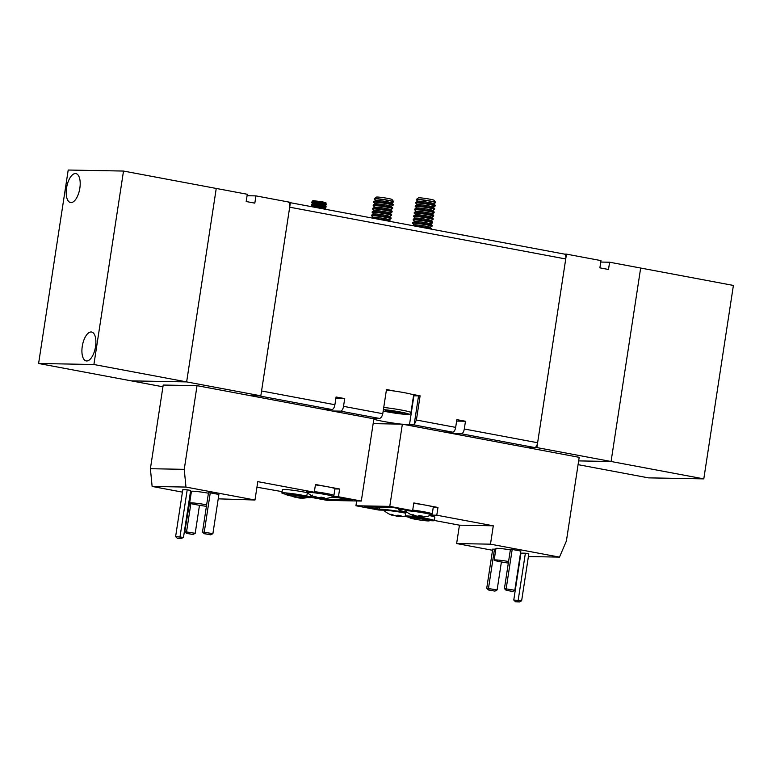 <?xml version="1.0" encoding="UTF-8"?>
<svg xmlns="http://www.w3.org/2000/svg" width="772" height="772" viewBox="0 0 772 772"><rect width="100%" height="100%" fill="white"/><g stroke="black" fill="none" stroke-linecap="round" stroke-linejoin="round"><path stroke-width="1.16" d="M316.877 497.187L316.366 497.554A24.453 21.819 -88.9 0 1 313.268 496.271A24.048 8.878 -50.8 0 0 314.908 496.299A24.453 21.819 91.1 0 0 317.996 497.583L319.27 497.747A24.453 10.914 -79.4 0 0 321.017 497.091A24.048 18.48 47.4 0 0 322.619 497.457A24.048 18.48 47.4 0 0 324.211 497.689A24.453 10.914 100.6 0 1 322.464 498.355L322.87 498.5A24.453 21.819 91.1 0 0 326.18 498.413A24.048 10.325 71.1 0 1 326.006 498.432A24.521 24.521 0 0 0 333.031 496.56L333.031 496.56A13.114 0.878 -171.3 0 0 326.073 494.611A13.114 0.878 -171.3 0 0 312.872 492.652A13.114 0.878 -171.3 0 0 307.256 492.623L306.754 491.32M314.378 491.648A13.732 0.917 8.7 0 1 326.517 493.511A13.732 0.917 8.7 0 1 333.9 495.47L334.932 488.715A13.732 0.917 -171.3 0 0 327.55 486.756A13.732 0.917 -171.3 0 0 315.42 484.903M322.87 498.5A24.453 21.819 -88.9 0 1 321.239 498.471L319.965 498.307A24.453 10.914 100.6 0 1 318.527 497.651M317.746 497.496A24.048 19.927 -36.9 0 1 316.838 497.351M311.126 496.357A24.521 24.521 0 0 0 311.579 496.164L311.579 496.164A13.114 0.878 -171.3 0 0 311.222 495.778M302.093 497.612A24.453 10.914 100.6 0 1 301.003 497.959L301.418 498.104A24.453 21.819 91.1 0 0 304.718 498.017A24.048 10.325 71.1 0 1 304.554 498.036A24.048 10.325 71.1 0 1 304.274 498.065M301.408 498.104A24.453 21.819 -88.9 0 1 299.777 498.075L298.503 497.911A24.453 10.914 100.6 0 1 297.066 497.255M296.284 497.1A24.048 19.927 -36.9 0 1 295.387 496.956M206.423 506.316A12.255 0.82 8.7 0 1 196.242 504.734A12.255 0.82 8.7 0 1 189.651 502.977L191.427 491.378A12.255 0.82 8.7 0 1 208.43 493.212M189.651 502.977A12.255 0.82 8.7 0 1 206.655 504.82M286.615 494.466A14.707 0.984 8.7 0 1 281.877 492.999L282.398 489.612A14.707 0.984 8.7 0 1 303.579 491.957A14.707 0.984 8.7 0 1 307.304 492.719A13.732 0.917 8.7 0 1 306.6 492.304A13.732 0.917 8.7 0 1 308.096 492.111L314.291 492.227L257.79 481.632L254.982 500.015L185.965 487.074L184.247 469.337L197.043 385.662L163.201 385.045L150.395 468.71L184.247 469.337M281.877 492.999A14.707 0.984 8.7 0 1 303.058 495.344A14.707 0.984 8.7 0 1 306.783 496.097L307.304 492.719M286.576 494.707L286.73 493.742A9.804 0.656 8.7 0 1 300.848 495.306A9.804 0.656 8.7 0 1 306.117 496.705L305.963 497.67A9.804 0.656 8.7 0 1 291.845 496.106A9.804 0.656 8.7 0 1 286.576 494.707A9.804 0.656 8.7 0 1 300.694 496.271A9.804 0.656 8.7 0 1 305.963 497.67M314.291 492.227L315.478 484.488L339.632 489.023L338.445 496.763L332.819 496.657M334.903 488.937L339.632 489.023M310.45 494.958L310.141 496.985A13.732 0.917 8.7 0 1 306.783 496.097M311.251 495.537A13.732 0.917 8.7 0 1 311.791 495.73M312.226 495.952A13.732 0.917 8.7 0 1 312.293 496.058A13.732 0.917 8.7 0 1 311.386 496.251M282.089 491.639L256.941 487.2M254.982 500.015L218.215 498.837M182.424 492.131L152.123 486.447L150.395 468.71M197.043 385.662L373.889 418.829L361.306 501.047L327.463 500.42L310.981 497.332M331.371 497.216A20.101 1.351 -171.3 0 0 337.856 497.699L352.823 499.938L324.732 499.426L315.401 497.284M361.306 501.047L338.445 496.763M152.123 486.447L185.965 487.074M210.264 492.845L208.488 492.806L202.496 531.985L212.898 533.635L218.891 494.456L210.264 492.845L204.271 532.014L204.676 533.693L210.717 534.832L212.898 533.635M191.263 492.488L184.797 531.657L195.2 533.307L199.485 505.303M183.485 537.351L175.611 536.617L182.79 489.709L187.21 489.795L190.665 490.442L183.485 537.351L181.304 538.547L177.348 538.325L180.445 538.383L180.03 536.704L187.21 489.795M324.867 498.519L324.732 499.426M310.141 496.985A14.707 0.984 8.7 0 1 310.962 497.448A14.707 0.984 8.7 0 1 306.002 497.429M190.877 503.537L186.573 531.686L186.978 533.375L193.019 534.504L195.2 533.307M210.717 534.832L204.233 533.693L202.496 531.985M193.019 534.504L186.535 533.365L184.797 531.657M175.611 536.617L177.348 538.325M180.445 538.383L181.304 538.547M298.503 497.911L298.639 497.197M299.835 497.351L299.777 498.075M295.126 496.676A24.453 21.819 91.1 0 0 296.545 497.187L297.809 497.351A24.453 10.914 -79.4 0 0 298.465 497.168M295.415 496.792L295.319 497.313L295.02 496.657M294.904 497.158A24.453 21.819 -88.9 0 1 292.559 496.242M322.571 497.448L322.464 498.355M319.965 498.307L320.119 497.496M316.366 497.554L316.481 497.033M321.335 497.178L321.239 498.471M405.686 513.197A13.114 0.878 -171.3 0 0 402.955 512.656A13.114 0.878 -171.3 0 0 389.754 510.697A13.114 0.878 -171.3 0 0 384.138 510.668L383.636 509.366M393.759 515.233L393.247 515.599A24.453 21.819 -88.9 0 1 390.149 514.316A24.048 8.878 -50.8 0 0 391.79 514.345A24.453 21.819 91.1 0 0 394.888 515.628L396.152 515.802A24.453 10.914 -79.4 0 0 397.898 515.146A24.048 18.48 47.4 0 0 399.5 515.503A24.048 18.48 47.4 0 0 401.093 515.744A24.453 10.914 100.6 0 1 399.346 516.4L399.751 516.545A24.453 21.819 91.1 0 0 403.061 516.458A24.048 10.325 71.1 0 1 402.897 516.478A24.048 10.325 71.1 0 1 402.617 516.507M399.751 516.545A24.453 21.819 -88.9 0 1 398.12 516.516L396.847 516.352A24.453 10.914 100.6 0 1 395.409 515.696M394.627 515.551A24.048 19.927 -36.9 0 1 393.72 515.397M415.211 515.628L414.709 515.995A24.453 21.819 -88.9 0 1 411.611 514.712A24.048 8.878 -50.8 0 0 413.252 514.741A24.453 21.819 91.1 0 0 416.34 516.024L417.613 516.198A24.453 10.914 -79.4 0 0 419.36 515.542A24.048 18.48 47.4 0 0 420.962 515.899A24.048 18.48 47.4 0 0 422.554 516.14A24.453 10.914 100.6 0 1 420.808 516.796L421.213 516.941A24.453 21.819 91.1 0 0 424.523 516.854A24.048 10.325 71.1 0 1 424.349 516.873A24.521 24.521 0 0 0 431.374 515.011L431.374 515.011A13.114 0.878 -171.3 0 0 424.417 513.052A13.114 0.878 -171.3 0 0 411.215 511.093A13.114 0.878 -171.3 0 0 405.599 511.064L405.097 509.761M421.213 516.941A24.453 21.819 -88.9 0 1 419.582 516.912L418.308 516.748A24.453 10.914 100.6 0 1 416.87 516.092M416.079 515.947A24.048 19.927 -36.9 0 1 415.182 515.793M412.721 510.099A13.732 0.917 8.7 0 1 424.861 511.952A13.732 0.917 8.7 0 1 432.243 513.92L433.275 507.165A13.732 0.917 -171.3 0 0 425.893 505.197A13.732 0.917 -171.3 0 0 413.753 503.344M508.333 563.077A12.255 0.82 8.7 0 1 500.758 561.842A12.255 0.82 8.7 0 1 494.167 560.086A12.255 0.82 8.7 0 1 508.574 561.476M429.734 515.648A14.707 0.984 8.7 0 1 434.839 517.192L434.318 520.579A14.707 0.984 8.7 0 1 429.367 520.569M422.13 516.97L422.014 517.713A14.707 0.984 8.7 0 1 426.414 518.475A14.707 0.984 8.7 0 1 434.318 520.579M409.971 517.597A14.707 0.984 8.7 0 1 409.411 517.481A13.732 0.917 8.7 0 0 406.062 516.603A14.707 0.984 8.7 0 1 405.242 516.13A14.707 0.984 8.7 0 1 415.703 516.777L415.828 515.908M409.932 517.838L410.086 516.873A9.804 0.656 8.7 0 1 424.204 518.437A9.804 0.656 8.7 0 1 429.473 519.836L429.328 520.811A9.804 0.656 8.7 0 1 415.211 519.238A9.804 0.656 8.7 0 1 409.932 517.838A9.804 0.656 8.7 0 1 424.06 519.402A9.804 0.656 8.7 0 1 429.328 520.811M422.014 517.713A13.732 0.917 8.7 0 1 415.703 516.777M389.773 506.384L412.634 510.668L413.821 502.939L437.975 507.465L436.788 515.204L493.289 525.8L490.481 544.173L559.488 557.114L566.397 540.998L579.203 457.333L402.357 424.166L389.773 506.384L355.931 505.757L378.791 510.051L384.987 510.167A13.732 0.917 8.7 0 1 405.715 513.023M405.754 511.199A13.732 0.917 8.7 0 1 404.943 510.746A13.732 0.917 8.7 0 1 406.439 510.562L412.634 510.668M433.237 507.378L437.975 507.465M392.504 507.387L404.152 509.568L400.832 509.51A20.101 1.351 -171.3 0 0 398.642 509.781A20.101 1.351 -171.3 0 0 405.406 511.855L401.546 511.778A20.101 1.351 -171.3 0 0 379.38 509.115L364.413 506.866L392.504 507.387M405.242 516.13L405.754 512.743A14.707 0.984 8.7 0 1 407.5 512.55M402.357 424.166L373.156 423.625M356.664 500.96L355.931 505.757M559.488 557.114L528.415 556.544M495.807 549.384L492.719 549.104L486.727 588.274L497.12 589.924L501.404 561.958M512.193 549.461L510.417 549.432L504.425 588.602L514.818 590.252L520.82 551.083L512.193 549.461L506.191 588.64L506.606 590.319L512.647 591.448L514.818 590.252M521.64 600.77L513.766 600.037L520.946 553.128L525.375 553.206L528.82 553.852L521.64 600.77L519.459 601.967L515.503 601.745L518.601 601.803L518.195 600.124L525.375 553.206M494.167 560.086L495.942 548.477A12.255 0.82 8.7 0 1 510.35 549.867M490.481 544.173L456.638 543.556L492.546 550.282M493.289 525.8L459.446 525.172L456.638 543.556M436.788 515.204L431.162 515.098M434.337 520.463L459.446 525.172M376.36 507.088L376.06 509.047M401.546 511.778L401.662 510.977M494.495 549.133L488.493 588.312L488.908 589.991L494.948 591.12L497.12 589.924M494.948 591.12L488.464 589.982L486.727 588.274M512.647 591.448L506.162 590.31L504.425 588.602M513.766 600.037L515.503 601.745M518.601 601.803L519.459 601.967M418.308 516.748L418.463 515.937M419.678 515.619L419.582 516.912M420.914 515.889L420.808 516.796M415.114 516.15L415.095 516.14A24.521 24.521 0 0 1 405.599 511.064M414.709 515.995L414.825 515.474M399.452 515.493L399.346 516.4M396.847 516.352L397.001 515.542M393.247 515.599L393.373 515.078M398.217 515.223L398.12 516.516M433.584 203.683L435.582 202.698A9.804 0.656 -171.3 0 0 435.64 202.64L435.659 202.476A9.804 0.656 -171.3 0 0 435.649 202.428A9.804 0.656 -171.3 0 0 427.977 200.643A9.804 0.656 -171.3 0 0 417.343 199.369A9.804 0.656 -171.3 0 0 416.301 199.465A9.804 0.656 -171.3 0 0 416.272 199.504L416.253 199.678A9.804 0.656 -171.3 0 0 416.282 199.745L417.903 201.28M435.64 202.64A9.804 0.656 -171.3 0 0 430.371 201.241A9.804 0.656 -171.3 0 0 417.314 199.543A9.804 0.656 -171.3 0 0 416.253 199.678M435.649 202.428L434.047 200.257A7.894 0.531 -171.3 0 0 427.871 198.829A7.894 0.531 -171.3 0 0 419.312 197.806A7.894 0.531 -171.3 0 0 418.472 197.883L416.301 199.465M433.063 207.05L435.07 206.076A9.804 0.656 -171.3 0 0 435.118 206.018L435.234 205.284A9.804 0.656 -171.3 0 0 435.196 205.217L433.517 203.615A7.894 0.531 -171.3 0 0 429.3 202.544A7.894 0.531 -171.3 0 0 417.98 201.241L415.896 202.264A9.804 0.656 -171.3 0 0 415.847 202.312L415.732 203.046A9.804 0.656 -171.3 0 0 415.77 203.123L417.382 204.657M435.196 205.217A9.804 0.656 -171.3 0 0 429.965 203.885A9.804 0.656 -171.3 0 0 416.909 202.187A9.804 0.656 -171.3 0 0 415.896 202.264M435.118 206.018A9.804 0.656 -171.3 0 0 429.85 204.619A9.804 0.656 -171.3 0 0 416.803 202.911A9.804 0.656 -171.3 0 0 415.732 203.046M432.552 210.428L434.549 209.444A9.804 0.656 -171.3 0 0 434.607 209.386L434.713 208.662A9.804 0.656 -171.3 0 0 434.684 208.585L433.005 206.993A7.894 0.531 -171.3 0 0 428.788 205.921A7.894 0.531 -171.3 0 0 417.469 204.619L415.384 205.632A9.804 0.656 -171.3 0 0 415.326 205.69L415.22 206.423A9.804 0.656 -171.3 0 0 415.249 206.491L416.87 208.025M434.684 208.585A9.804 0.656 -171.3 0 0 429.444 207.253A9.804 0.656 -171.3 0 0 416.397 205.555A9.804 0.656 -171.3 0 0 415.384 205.632M434.607 209.386A9.804 0.656 -171.3 0 0 429.338 207.986A9.804 0.656 -171.3 0 0 416.282 206.288A9.804 0.656 -171.3 0 0 415.22 206.423M432.03 213.805L434.038 212.821A9.804 0.656 -171.3 0 0 434.086 212.763L434.202 212.03A9.804 0.656 -171.3 0 0 434.163 211.962L432.484 210.37A7.894 0.531 -171.3 0 0 428.267 209.289A7.894 0.531 -171.3 0 0 416.948 207.986L414.863 209.009A9.804 0.656 -171.3 0 0 414.815 209.067L414.699 209.801A9.804 0.656 -171.3 0 0 414.738 209.868L416.349 211.403M434.163 211.962A9.804 0.656 -171.3 0 0 428.933 210.631A9.804 0.656 -171.3 0 0 415.876 208.932A9.804 0.656 -171.3 0 0 414.863 209.009M434.086 212.763A9.804 0.656 -171.3 0 0 428.817 211.364A9.804 0.656 -171.3 0 0 415.77 209.666A9.804 0.656 -171.3 0 0 414.699 209.801M431.519 217.173L433.517 216.199A9.804 0.656 -171.3 0 0 433.575 216.141L433.681 215.407A9.804 0.656 -171.3 0 0 433.652 215.34L431.973 213.738A7.894 0.531 -171.3 0 0 427.756 212.667A7.894 0.531 -171.3 0 0 416.436 211.364L414.352 212.387A9.804 0.656 -171.3 0 0 414.294 212.435L414.188 213.168A9.804 0.656 -171.3 0 0 414.217 213.246L415.838 214.78M433.652 215.34A9.804 0.656 -171.3 0 0 428.412 214.008A9.804 0.656 -171.3 0 0 415.365 212.3A9.804 0.656 -171.3 0 0 414.352 212.387M433.575 216.141A9.804 0.656 -171.3 0 0 428.306 214.741A9.804 0.656 -171.3 0 0 415.249 213.033A9.804 0.656 -171.3 0 0 414.188 213.168M430.998 220.551L433.005 219.566A9.804 0.656 -171.3 0 0 433.053 219.509L433.169 218.785A9.804 0.656 -171.3 0 0 433.131 218.708L431.452 217.115A7.894 0.531 -171.3 0 0 427.234 216.044A7.894 0.531 -171.3 0 0 415.915 214.741L413.831 215.755A9.804 0.656 -171.3 0 0 413.782 215.813L413.667 216.546A9.804 0.656 -171.3 0 0 413.705 216.614L415.317 218.148M433.131 218.708A9.804 0.656 -171.3 0 0 427.9 217.376A9.804 0.656 -171.3 0 0 414.844 215.677A9.804 0.656 -171.3 0 0 413.831 215.755M433.053 219.509A9.804 0.656 -171.3 0 0 427.784 218.109A9.804 0.656 -171.3 0 0 414.738 216.411A9.804 0.656 -171.3 0 0 413.667 216.546M430.487 223.928L432.484 222.944A9.804 0.656 -171.3 0 0 432.542 222.886L432.648 222.153A9.804 0.656 -171.3 0 0 432.619 222.085L430.94 220.493A7.894 0.531 -171.3 0 0 426.723 219.412A7.894 0.531 -171.3 0 0 415.404 218.109L413.319 219.132A9.804 0.656 -171.3 0 0 413.261 219.19L413.155 219.923A9.804 0.656 -171.3 0 0 413.184 219.991L414.805 221.525M432.619 222.085A9.804 0.656 -171.3 0 0 427.379 220.753A9.804 0.656 -171.3 0 0 414.332 219.055A9.804 0.656 -171.3 0 0 413.319 219.132M432.542 222.886A9.804 0.656 -171.3 0 0 427.273 221.487A9.804 0.656 -171.3 0 0 414.217 219.788A9.804 0.656 -171.3 0 0 413.155 219.923M429.965 227.296L431.973 226.321A9.804 0.656 -171.3 0 0 432.021 226.264L432.137 225.53A9.804 0.656 -171.3 0 0 432.098 225.463L430.419 223.861A7.894 0.531 -171.3 0 0 426.202 222.79A7.894 0.531 -171.3 0 0 414.882 221.487L412.798 222.51A9.804 0.656 -171.3 0 0 412.75 222.558L412.634 223.291A9.804 0.656 -171.3 0 0 412.673 223.359L414.284 224.903M432.098 225.463A9.804 0.656 -171.3 0 0 426.868 224.131A9.804 0.656 -171.3 0 0 413.811 222.423A9.804 0.656 -171.3 0 0 412.798 222.51M432.021 226.264A9.804 0.656 -171.3 0 0 426.752 224.855A9.804 0.656 -171.3 0 0 413.705 223.156A9.804 0.656 -171.3 0 0 412.634 223.291M431.577 229.188L431.616 228.898A9.804 0.656 -171.3 0 0 431.587 228.83L429.898 227.238A7.894 0.531 -171.3 0 0 425.69 226.167A7.894 0.531 -171.3 0 0 414.371 224.855L412.74 225.656M431.587 228.83A9.804 0.656 -171.3 0 0 426.347 227.499A9.804 0.656 -171.3 0 0 413.531 225.81M389.841 411.833L385.257 410.646L389.107 410.714L402.135 413.155L389.841 411.833L389.985 410.849M383.732 407.481A17.167 1.148 8.7 0 1 401.614 410.086A17.167 1.148 8.7 0 1 410.955 412.566L413.618 395.148A17.167 1.148 -171.3 0 0 404.277 392.678A17.167 1.148 -171.3 0 0 386.396 390.063M398.42 412.2L398.275 413.088M391.549 202.901L393.556 201.926A9.804 0.656 -171.3 0 0 393.604 201.868L393.633 201.704A9.804 0.656 -171.3 0 0 393.614 201.656A9.804 0.656 -171.3 0 0 385.942 199.871A9.804 0.656 -171.3 0 0 375.308 198.597A9.804 0.656 -171.3 0 0 374.275 198.694A9.804 0.656 -171.3 0 0 374.246 198.732L374.217 198.896A9.804 0.656 -171.3 0 0 374.256 198.973L375.868 200.508M393.604 201.868A9.804 0.656 -171.3 0 0 388.335 200.469A9.804 0.656 -171.3 0 0 375.288 198.771A9.804 0.656 -171.3 0 0 374.217 198.896M393.614 201.656L392.022 199.485A7.894 0.531 -171.3 0 0 385.836 198.057A7.894 0.531 -171.3 0 0 377.276 197.024A7.894 0.531 -171.3 0 0 376.447 197.101L374.275 198.694M391.037 206.278L393.035 205.294A9.804 0.656 -171.3 0 0 393.093 205.246L393.199 204.512A9.804 0.656 -171.3 0 0 393.17 204.435L391.481 202.843A7.894 0.531 -171.3 0 0 387.274 201.772A7.894 0.531 -171.3 0 0 375.945 200.469L373.87 201.482A9.804 0.656 -171.3 0 0 373.812 201.54L373.696 202.274A9.804 0.656 -171.3 0 0 373.735 202.341L375.356 203.876M393.17 204.435A9.804 0.656 -171.3 0 0 387.93 203.104A9.804 0.656 -171.3 0 0 374.883 201.405A9.804 0.656 -171.3 0 0 373.87 201.482M393.093 205.246A9.804 0.656 -171.3 0 0 387.824 203.837A9.804 0.656 -171.3 0 0 374.767 202.139A9.804 0.656 -171.3 0 0 373.696 202.274M390.516 209.656L392.523 208.672A9.804 0.656 -171.3 0 0 392.572 208.614L392.687 207.88A9.804 0.656 -171.3 0 0 392.649 207.813L390.97 206.22A7.894 0.531 -171.3 0 0 386.753 205.14A7.894 0.531 -171.3 0 0 375.433 203.837L373.349 204.86A9.804 0.656 -171.3 0 0 373.301 204.918L373.185 205.651A9.804 0.656 -171.3 0 0 373.223 205.719L374.835 207.253M392.649 207.813A9.804 0.656 -171.3 0 0 387.419 206.481A9.804 0.656 -171.3 0 0 374.362 204.783A9.804 0.656 -171.3 0 0 373.349 204.86M392.572 208.614A9.804 0.656 -171.3 0 0 387.303 207.214A9.804 0.656 -171.3 0 0 374.256 205.516A9.804 0.656 -171.3 0 0 373.185 205.651M390.005 213.024L392.002 212.049A9.804 0.656 -171.3 0 0 392.06 211.991L392.166 211.258A9.804 0.656 -171.3 0 0 392.137 211.19L390.449 209.588A7.894 0.531 -171.3 0 0 386.241 208.517A7.894 0.531 -171.3 0 0 374.912 207.214L372.837 208.237A9.804 0.656 -171.3 0 0 372.779 208.286L372.664 209.019A9.804 0.656 -171.3 0 0 372.702 209.096L374.323 210.631M392.137 211.19A9.804 0.656 -171.3 0 0 386.897 209.859A9.804 0.656 -171.3 0 0 373.851 208.16A9.804 0.656 -171.3 0 0 372.837 208.237M392.06 211.991A9.804 0.656 -171.3 0 0 386.791 210.592A9.804 0.656 -171.3 0 0 373.735 208.884A9.804 0.656 -171.3 0 0 372.664 209.019M389.484 216.401L391.481 215.417A9.804 0.656 -171.3 0 0 391.539 215.359L391.655 214.635A9.804 0.656 -171.3 0 0 391.616 214.558L389.937 212.966A7.894 0.531 -171.3 0 0 385.72 211.895A7.894 0.531 -171.3 0 0 374.401 210.592L372.316 211.605A9.804 0.656 -171.3 0 0 372.268 211.663L372.152 212.396A9.804 0.656 -171.3 0 0 372.191 212.464L373.802 213.998M391.616 214.558A9.804 0.656 -171.3 0 0 386.386 213.226A9.804 0.656 -171.3 0 0 373.33 211.528A9.804 0.656 -171.3 0 0 372.316 211.605M391.539 215.359A9.804 0.656 -171.3 0 0 386.27 213.96A9.804 0.656 -171.3 0 0 373.223 212.261A9.804 0.656 -171.3 0 0 372.152 212.396M388.972 219.779L390.97 218.794A9.804 0.656 -171.3 0 0 391.028 218.737L391.134 218.003A9.804 0.656 -171.3 0 0 391.105 217.936L389.416 216.343A7.894 0.531 -171.3 0 0 385.209 215.263A7.894 0.531 -171.3 0 0 373.88 213.96L371.805 214.983A9.804 0.656 -171.3 0 0 371.747 215.041L371.631 215.774A9.804 0.656 -171.3 0 0 371.67 215.842L373.291 217.376M391.105 217.936A9.804 0.656 -171.3 0 0 385.865 216.604A9.804 0.656 -171.3 0 0 372.818 214.905A9.804 0.656 -171.3 0 0 371.805 214.983M391.028 218.737A9.804 0.656 -171.3 0 0 385.759 217.337A9.804 0.656 -171.3 0 0 372.702 215.639A9.804 0.656 -171.3 0 0 371.631 215.774M390.603 221.506L390.622 221.381A9.804 0.656 -171.3 0 0 390.584 221.313L388.905 219.711A7.894 0.531 -171.3 0 0 384.688 218.64A7.894 0.531 -171.3 0 0 373.368 217.337L371.979 218.013M390.584 221.313A9.804 0.656 -171.3 0 0 385.353 219.981A9.804 0.656 -171.3 0 0 373.831 218.36M311.348 206.645A7.353 0.492 8.7 0 1 311.965 206.626A7.353 0.492 8.7 0 1 321.75 207.9A7.353 0.492 8.7 0 1 325.678 208.894A7.353 0.492 8.7 0 1 325.707 208.951L325.649 209.328M311.299 206.635L312.535 206.028L321.326 207.041L324.597 207.871L325.678 208.894M312.477 206.056L311.444 205.082A7.353 0.492 8.7 0 1 311.425 205.034A7.353 0.492 8.7 0 1 312.226 204.927A7.353 0.492 8.7 0 1 322.011 206.201A7.353 0.492 8.7 0 1 325.967 207.253A7.353 0.492 8.7 0 1 325.919 207.301L324.645 207.919M311.425 205.034L311.531 204.31A7.353 0.492 8.7 0 1 311.57 204.262A7.353 0.492 8.7 0 1 312.332 204.204A7.353 0.492 8.7 0 1 322.117 205.477A7.353 0.492 8.7 0 1 326.045 206.481A7.353 0.492 8.7 0 1 326.073 206.529L325.967 207.253M311.57 204.262L312.911 203.605L321.702 204.619L324.973 205.458L326.045 206.481M312.843 203.644L311.82 202.66A7.353 0.492 8.7 0 1 311.791 202.611A7.353 0.492 8.7 0 1 312.592 202.515A7.353 0.492 8.7 0 1 322.378 203.789A7.353 0.492 8.7 0 1 326.334 204.841A7.353 0.492 8.7 0 1 326.295 204.879L325.022 205.506M311.791 202.611L311.898 201.888A7.353 0.492 8.7 0 1 311.946 201.849A7.353 0.492 8.7 0 1 312.699 201.791A7.353 0.492 8.7 0 1 322.493 203.065A7.353 0.492 8.7 0 1 326.421 204.059A7.353 0.492 8.7 0 1 326.44 204.117L326.334 204.841M311.946 201.849L313.278 201.193L322.069 202.206L325.34 203.036L326.421 204.059M325.388 203.084L325.929 202.727L322.378 201.83L313.48 200.672L312.805 200.71L313.22 201.222M312.805 200.71L325.929 202.727M456.628 421.097L465.477 421.251L464.29 428.991L537.611 442.742A4.902 2.191 100.6 0 1 534.668 447.538L526.147 447.384L536.878 447.577L566.474 254.133L564.351 254.094M600.761 262.055L609.61 262.219L640.663 268.038L611.067 461.492L640.663 268.038L733.4 285.437L703.794 478.881L611.067 461.492L578.653 460.894L611.067 461.492L536.878 447.577M566.474 254.133L600.983 260.598L599.873 267.855L608.5 269.476L609.61 262.219M123.51 171.056L68.206 170.033L38.6 363.487L93.904 364.509L123.51 171.056L216.247 188.445L186.641 381.899L216.247 188.445L247.301 194.274L246.191 201.531L254.818 203.142L255.928 195.885L290.426 202.36L260.83 395.814L250.099 395.611L258.62 395.775L331.941 409.527A4.902 2.191 -79.4 0 0 334.894 404.731L336.081 396.991L344.708 398.603L343.521 406.342A4.902 2.191 100.6 0 1 340.568 411.138L332.047 410.984M93.904 364.509L186.641 381.899L131.337 380.876L186.641 381.899L260.83 395.814M255.928 195.885L247.079 195.731M162.931 386.801L38.6 363.487M95.535 346.599A14.707 6.562 -79.4 0 0 91.617 332.018A14.707 6.562 -79.4 0 0 82.266 346.348A14.707 6.562 -79.4 0 0 86.194 360.929A14.707 6.562 -79.4 0 0 95.535 346.599M79.844 188.194A14.707 6.562 -79.4 0 0 75.917 173.613A14.707 6.562 -79.4 0 0 66.566 187.953A14.707 6.562 -79.4 0 0 70.493 202.534A14.707 6.562 -79.4 0 0 79.844 188.194M703.794 478.881L648.49 477.868L578.074 464.657M465.477 421.251L456.85 419.64L455.663 427.379A4.902 2.191 100.6 0 1 452.71 432.175L444.199 432.011M403.418 424.368A19.618 1.312 -171.3 0 0 409.469 424.812L413.888 424.889A4.902 2.191 -79.4 0 0 414.12 424.87L416.397 420.016L455.663 427.379M343.521 406.342L382.777 413.705C382.121 416.388 381.069 417.951 379.612 418.405A4.902 2.191 100.6 0 1 379.39 418.424L374.96 418.337A19.618 1.312 -171.3 0 0 372.828 418.607A19.618 1.312 -171.3 0 0 372.828 418.627M373.831 419.196A19.618 1.312 -171.3 0 0 401.45 424.156M323.42 409.363L331.941 409.527M382.777 413.705L386.483 389.522L395.515 391.221M411.071 394.135L420.103 395.833L416.397 420.016M537.611 442.742L565.741 258.967L289.693 207.195A4.902 2.191 -79.4 0 0 288.381 202.341M334.894 404.731L261.563 390.979L289.693 207.195M413.522 395.785A19.618 1.312 -171.3 0 0 413.908 395.795L418.549 395.882A19.618 1.312 -171.3 0 0 420.103 395.833M452.817 433.632L461.338 433.787A4.902 2.191 -79.4 0 0 464.29 428.991M564.264 254.084A4.902 2.191 100.6 0 1 564.428 254.104A4.902 2.191 100.6 0 1 565.741 258.967M344.708 398.603L335.859 398.448M379.679 507.146L379.38 509.115M400.832 509.51L400.919 508.96M410.955 412.566C410.386 414.159 409.179 414.786 407.327 414.439L383.192 411.051A15.199 1.023 -171.3 0 0 407.066 414.41A15.199 1.023 -171.3 0 0 402.733 412.451A15.199 1.023 -171.3 0 0 383.414 409.585M376.138 218.794A20.593 1.38 8.7 0 1 385.961 220.638M458.085 234.167A20.593 1.38 8.7 0 1 467.909 236M452.71 432.175L413.888 424.889M379.39 418.424L340.568 411.138M413.908 395.795L409.469 424.812M534.668 447.538L461.338 433.787M418.549 395.882L414.12 424.87M304.554 498.036A24.521 24.521 0 0 0 307.401 497.554M311.27 495.441L310.962 497.448M311.579 496.164L312.438 495.074M291.999 496.135A24.521 24.521 0 0 0 295.3 497.303M307.256 492.623A24.521 24.521 0 0 0 316.752 497.699M333.031 496.56L333.9 495.47M402.897 516.478A24.521 24.521 0 0 0 405.242 516.101M398.642 509.781L398.834 508.574M431.374 515.011L432.243 513.92M384.138 510.668A24.521 24.521 0 0 0 393.643 515.744M375.974 218.765L386.174 220.676M457.921 234.128L468.122 236.049M290.378 202.708L564.428 254.104"/></g></svg>
